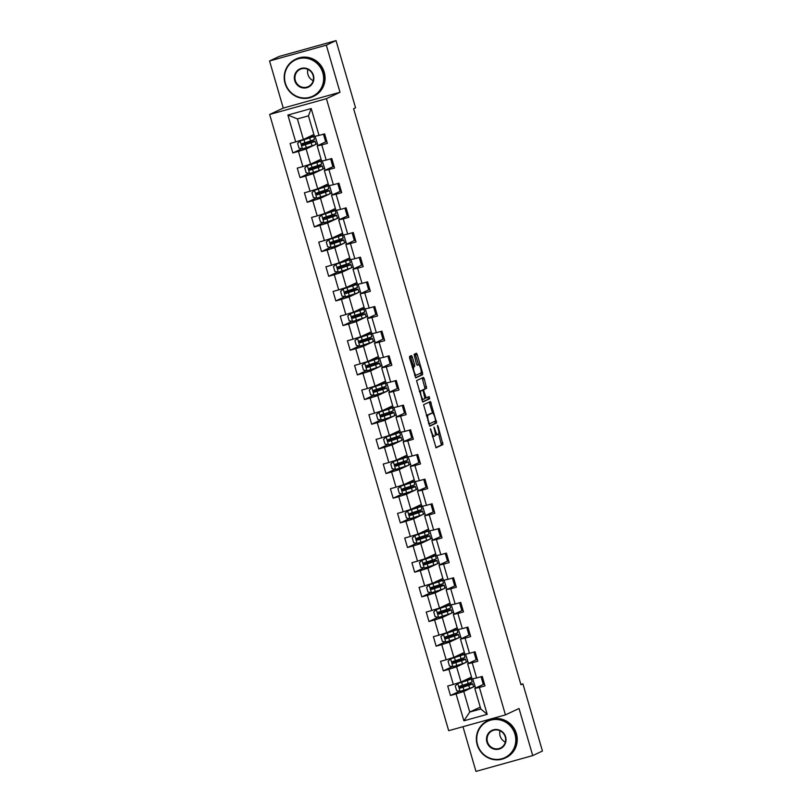 <?xml version="1.0" encoding="UTF-8"?>
<svg xmlns="http://www.w3.org/2000/svg" width="812" height="812" viewBox="0 0 812 812"><rect width="100%" height="100%" fill="white"/><g stroke="black" fill="none" stroke-linecap="round" stroke-linejoin="round"><path stroke-width="1.22" d="M430.411 428.716L436.064 447.798L442.946 444.56L438.084 426.341L437.516 425.376L437.556 426.594L438.175 428.726A5.176 1.33 74.4 0 1 438.389 434.268L437.82 434.532A5.176 1.33 74.4 0 1 437.769 434.552A5.176 1.33 74.4 0 1 435.161 430.147L433.963 427.041L434.623 430.39A5.176 1.33 74.4 0 1 434.846 435.932L434.278 436.206A5.176 1.33 74.4 0 1 434.217 436.227A5.176 1.33 74.4 0 1 431.608 431.811L430.411 428.716M412.313 356.935L411.491 355.554L409.552 356.468L409.624 358.204L415.754 377.885L422.636 374.657L422.565 372.921L417.246 354.611L416.434 353.23L414.09 354.337L416.434 363.898L417.246 365.278L418.424 364.73A4.324 1.117 74.4 0 1 418.464 364.71A4.324 1.117 74.4 0 1 420.677 368.496A4.324 1.117 74.4 0 1 420.829 373.033L416.312 375.154A4.324 1.117 74.4 0 1 416.272 375.174A4.324 1.117 74.4 0 1 414.059 371.399A4.324 1.117 74.4 0 1 413.897 366.862L414.658 366.506L414.587 364.771L412.313 356.935L410.77 357.361L410.233 356.153M340.005 92.274L326.322 45.167L336.036 40.6L279.277 56.404L269.564 60.971L283.256 108.077L269.655 114.472L326.414 98.678L340.005 92.274L283.256 108.077M462.982 726.71L475.964 771.4L532.723 755.596L519.03 708.49L505.44 714.885L326.414 98.678M532.723 755.596L542.436 751.029L522.918 683.846L520.868 684.414M336.036 40.6L355.554 107.783L353.616 108.696L520.969 684.76L522.918 683.846M423.57 404.731L429.771 426.148L436.653 422.91L430.451 401.493L423.57 404.731M422.768 402.021L416.556 380.595L423.428 377.367L424.26 378.737L426.604 388.309L423.823 389.618L423.884 391.354L426.219 397.931L429.132 396.56L429.761 398.733L422.778 402.011M269.655 114.472L448.681 730.688L505.44 714.885M301.871 148.708L292.858 152.95L298.451 151.397L302.866 166.572L297.263 168.135L300.024 177.615L305.616 176.062L310.032 191.236L304.429 192.789L307.19 202.279L312.782 200.716L317.198 215.89L311.595 217.454L314.345 226.934L319.948 225.381L324.353 240.555L318.761 242.118L321.511 251.598L327.114 250.045L331.519 265.219L325.927 266.772L328.677 276.263L334.28 274.7L338.685 289.874L333.093 291.437L335.843 300.917L341.446 299.364L345.851 314.538L340.258 316.101L343.009 325.582L348.612 324.029L353.017 339.203L347.414 340.756L350.175 350.246L355.768 348.683L360.183 363.857L354.58 365.42L357.341 374.9L362.934 373.347L367.349 388.522L361.746 390.085L364.507 399.565L370.099 398.012L374.515 413.186L368.912 414.739L371.673 424.229L377.265 422.666L381.681 437.841L376.078 439.404L378.828 448.884L384.431 447.331L388.836 462.505L383.244 464.068L385.994 473.548L391.597 471.995L396.002 487.17L390.41 488.722L393.16 498.213L398.763 496.65L403.168 511.824L397.575 513.387L400.326 522.867L405.929 521.314L410.334 536.488L404.731 538.051L407.492 547.532L413.095 545.979L417.5 561.153L411.897 562.706L414.658 572.196L420.251 570.633L424.666 585.807L419.063 587.37L421.824 596.861L427.416 595.297L431.832 610.472L426.229 612.035L428.99 621.515L434.582 619.962L438.998 635.136L433.395 636.689L436.145 646.179L441.748 644.616L446.153 659.791L440.561 661.354L443.311 670.844L448.914 669.281L453.319 684.455L447.727 686.018L450.477 695.498L456.08 693.945L463.885 720.812L487.2 714.327L480.785 708.977L474.817 688.424L483.313 684.435M292.858 152.95L290.097 143.47L295.7 141.907L287.895 115.04L311.209 108.544L319.014 135.421L324.617 133.858L327.368 143.348L321.775 144.901L326.18 160.086L331.783 158.523L334.534 168.003L328.931 169.566L333.346 184.74L338.939 183.187L341.7 192.667L336.097 194.23L340.512 209.405L346.105 207.842L348.866 217.332L343.263 218.885L347.678 234.069L353.271 232.506L356.032 241.986L350.429 243.549L354.834 258.724L360.437 257.171L363.197 266.651L357.595 268.214L362 283.388L367.603 281.825L370.353 291.315L364.761 292.868L369.166 308.052L374.768 306.489L377.519 315.98L371.926 317.533L376.332 332.707L381.934 331.154L384.685 340.634L379.092 342.197L383.497 357.371L389.1 355.808L391.851 365.298L386.258 366.851L390.663 382.036L396.266 380.473L399.017 389.963L393.414 391.516L397.829 406.69L403.422 405.137L406.183 414.617L400.58 416.18L404.995 431.355L410.588 429.792L413.349 439.282L407.746 440.835L412.161 456.019L417.754 454.456L420.514 463.946L414.912 465.499L419.317 480.674L424.92 479.121L427.68 488.601L422.078 490.164L426.483 505.338L432.085 503.775L434.836 513.265L429.243 514.818L433.649 530.003L439.251 528.439L442.002 537.93L436.409 539.483L440.814 554.657L446.417 553.104L449.168 562.584L443.575 564.147L447.98 579.321L453.583 577.758L456.334 587.249L450.731 588.801L455.146 603.986L460.739 602.423L463.5 611.913L457.897 613.466L462.312 628.64L467.905 627.087L470.666 636.567L465.063 638.13L469.478 653.305L475.071 651.742L477.832 661.232L472.229 662.785L476.644 677.969L482.237 676.406L484.997 685.896L479.395 687.449L487.2 714.327M321.055 159.193L310.549 164.136L306.144 148.961L317.411 143.653L317.949 145.521M325.683 141.887L317.187 145.886L321.603 161.06L326.18 160.086M306.144 148.961L298.451 151.397M310.549 164.136L302.866 166.572M321.775 144.901L317.187 145.886M328.221 183.857L317.715 188.79L313.31 173.616L324.577 168.317L325.115 170.185M334.026 166.247L324.353 170.54L328.758 185.725L333.346 184.74M313.31 173.616L305.616 176.062M317.715 188.79L310.032 191.236M328.931 169.566L324.353 170.54M335.386 208.511L324.881 213.454L320.476 198.28L331.743 192.982L332.281 194.85M341.192 190.911L331.519 195.205L335.924 210.379L340.512 209.405M320.476 198.28L312.782 200.716M324.881 213.454L317.198 215.89M336.097 194.23L331.519 195.205M342.552 233.176L332.047 238.119L327.642 222.945L338.908 217.636L339.446 219.504M348.348 215.566L338.685 219.869L343.09 235.044L347.678 234.069M327.642 222.945L319.948 225.381M332.047 238.119L324.353 240.555M343.263 218.885L338.685 219.869M349.718 257.84L339.213 262.773L334.808 247.599L346.074 242.301L346.612 244.168M354.347 240.525L345.851 244.524L350.256 259.708L354.834 258.724M334.808 247.599L327.114 250.045M339.213 262.773L331.519 265.219M350.429 243.549L345.851 244.524M356.884 282.495L346.379 287.438L341.964 272.264L353.23 266.965L353.778 268.833M361.513 265.189L353.017 269.188L357.422 284.362L362 283.388M341.964 272.264L334.28 274.7M346.379 287.438L338.685 289.874M357.595 268.214L353.017 269.188M364.04 307.159L353.545 312.102L349.13 296.928L360.396 291.62L360.944 293.487M368.678 289.854L360.173 293.853L364.588 309.027L369.166 308.052M349.13 296.928L341.446 299.364M353.545 312.102L345.851 314.538M364.761 292.868L360.173 293.853M371.206 331.824L360.711 336.757L356.295 321.582L367.562 316.284L368.11 318.152M375.844 314.508L367.339 318.507L371.754 333.691L376.332 332.707M356.295 321.582L348.612 324.029M360.711 336.757L353.017 339.203M371.926 317.533L367.339 318.507M378.372 356.478L367.866 361.421L363.461 346.247L374.728 340.949L375.266 342.816M383 339.172L374.505 343.171L378.92 358.346L383.497 357.371M363.461 346.247L355.768 348.683M367.866 361.421L360.183 363.857M379.092 342.197L374.505 343.171M385.538 381.143L375.032 386.086L370.627 370.911L381.894 365.603L382.432 367.471M390.166 363.837L381.67 367.836L386.076 383.01L390.663 382.036M370.627 370.911L362.934 373.347M375.032 386.086L367.349 388.522M386.258 366.851L381.67 367.836M392.703 405.807L382.198 410.74L377.793 395.566L389.06 390.267L389.598 392.135M397.332 388.491L388.836 392.49L393.241 407.675L397.829 406.69M377.793 395.566L370.099 398.012M382.198 410.74L374.515 413.186M393.414 391.516L388.836 392.49M399.869 430.462L389.364 435.405L384.959 420.23L396.226 414.932L396.763 416.8M404.498 413.156L396.002 417.155L400.407 432.329L404.995 431.355M384.959 420.23L377.265 422.666M389.364 435.405L381.681 437.841M400.58 416.18L396.002 417.155M407.035 455.126L396.53 460.069L392.125 444.895L403.391 439.586L403.929 441.454M412.831 437.516L403.168 441.819L407.573 456.994L412.161 456.019M392.125 444.895L384.431 447.331M396.53 460.069L388.836 462.505M407.746 440.835L403.168 441.819M414.201 479.79L403.696 484.723L399.291 469.549L410.547 464.251L411.095 466.118M419.997 462.18L410.334 466.474L414.739 481.658L419.317 480.674M399.291 469.549L391.597 471.995M403.696 484.723L396.002 487.17M414.912 465.499L410.334 466.474M421.357 504.445L410.862 509.388L406.447 494.214L417.713 488.915L418.261 490.783M427.163 486.845L417.5 491.138L421.905 506.312L426.483 505.338M406.447 494.214L398.763 496.65M410.862 509.388L403.168 511.824M422.078 490.164L417.5 491.138M428.523 529.109L418.028 534.052L413.612 518.878L424.879 513.57L425.427 515.437M434.329 511.499L424.656 515.803L429.071 530.977L433.649 530.003M413.612 518.878L405.929 521.314M418.028 534.052L410.334 536.488M429.243 514.818L424.656 515.803M435.689 553.774L425.194 558.707L420.778 543.532L432.045 538.234L432.593 540.102M441.495 536.164L431.822 540.457L436.237 555.641L440.814 554.657M420.778 543.532L413.095 545.979M425.194 558.707L417.5 561.153M436.409 539.483L431.822 540.457M442.855 578.428L432.349 583.371L427.944 568.197L439.211 562.899L439.749 564.766M447.483 561.122L438.987 565.122L443.403 580.296L447.98 579.321M427.944 568.197L420.251 570.633M432.349 583.371L424.666 585.807M443.575 564.147L438.987 565.122M450.021 603.093L439.515 608.036L435.11 592.861L446.377 587.553L446.915 589.421M455.826 585.482L446.153 589.786L450.558 604.96L455.146 603.986M435.11 592.861L427.416 595.297M439.515 608.036L431.832 610.472M450.731 588.801L446.153 589.786M457.186 627.757L446.681 632.69L442.276 617.516L453.543 612.218L454.081 614.085M462.992 610.147L453.319 614.44L457.724 629.625L462.312 628.64M442.276 617.516L434.582 619.962M446.681 632.69L438.998 635.136M457.897 613.466L453.319 614.44M464.352 652.412L453.847 657.355L449.442 642.18L460.708 636.882L461.246 638.75M468.981 635.106L460.485 639.105L464.89 654.279L469.478 653.305M449.442 642.18L441.748 644.616M453.847 657.355L446.153 659.791M465.063 638.13L460.485 639.105M471.518 677.076L461.013 682.019L456.608 666.845L467.874 661.536L468.412 663.404M476.147 659.77L467.651 663.769L472.056 678.944L476.644 677.969M456.608 666.845L448.914 669.281M461.013 682.019L453.319 684.455M472.229 662.785L467.651 663.769M480.237 707.11L469.742 712.053L463.764 691.499L475.03 686.201L475.578 688.068M463.764 691.499L456.08 693.945M480.785 708.977L469.742 712.053L463.885 720.812M479.395 687.449L474.817 688.424M326.322 45.167L269.564 60.971M319.014 135.421L314.437 136.396L308.458 115.842L297.415 118.917L303.394 139.471L313.889 134.528M317.411 143.653L315.097 136.254M324.577 168.317L322.262 160.918M331.743 192.982L329.428 185.583M338.908 217.636L336.584 210.237M346.074 242.301L343.75 234.901M353.23 266.965L350.916 259.566M360.396 291.62L358.082 284.22M367.562 316.284L365.248 308.885M374.728 340.949L372.414 333.549M381.894 365.603L379.58 358.204M389.06 390.267L386.745 382.868M396.226 414.932L393.911 407.533M403.391 439.586L401.067 432.187M410.547 464.251L408.233 456.851M417.713 488.915L415.399 481.516M424.879 513.57L422.565 506.17M432.045 538.234L429.731 530.835M439.211 562.899L436.897 555.499M446.377 587.553L444.062 580.154M453.543 612.218L451.228 604.818M460.708 636.882L458.384 629.483M467.874 661.536L465.55 654.137M475.03 686.201L472.716 678.802M311.209 108.544L308.458 115.842M297.415 118.917L287.895 115.04M303.394 139.471L295.7 141.907M463.124 686.008L462.901 685.216M472.777 687.236L471.133 687.845M470.93 684.029L470.524 682.659M469.498 679.126L469.224 678.152M474.878 686.241L473.457 686.922M459.501 691.256L450.477 695.498M484.48 684.13L483.323 684.455L481.069 676.731M477.314 659.466L476.157 659.791L473.914 652.066M452.335 666.601L443.311 670.844M467.712 661.587L466.291 662.257M465.611 662.572L463.967 663.191M455.958 661.344L455.735 660.562M463.764 659.374L463.358 657.994M462.343 654.472L462.058 653.498M470.148 634.811L468.991 635.136L466.748 627.412M445.169 641.937L436.145 646.179M460.556 636.923L459.125 637.593M458.445 637.917L456.811 638.526M448.803 636.689L448.569 635.897M456.598 634.71L456.192 633.33M455.177 629.807L454.893 628.833M461.825 610.472L459.582 602.748M438.003 617.272L428.99 621.515M453.39 612.258L451.959 612.938M451.279 613.253L449.645 613.862M441.637 612.025L441.403 611.233M449.432 610.045L449.036 608.675M448.011 605.143L447.727 604.169M454.659 585.807L452.416 578.083M430.837 592.618L421.824 596.861M446.224 587.604L444.793 588.274M444.113 588.588L442.479 589.207M434.471 587.36L434.237 586.579M442.266 585.391L441.87 584.011M440.845 580.489L440.561 579.514M448.66 560.828L447.493 561.153L445.25 553.429M423.671 567.953L414.658 572.196M439.059 562.939L437.627 563.609M436.947 563.934L435.313 564.543M427.305 562.696L427.071 561.914M435.1 560.727L434.704 559.346M433.679 555.824L433.395 554.85M440.327 536.488L438.084 528.764M416.505 543.289L407.492 547.532M431.893 538.275L430.462 538.955M429.781 539.269L428.147 539.878M420.139 538.041L419.905 537.25M427.934 536.062L427.538 534.692M426.513 531.16L426.229 530.185M433.161 511.824L430.918 504.1M409.349 518.635L400.326 522.867M424.727 513.62L423.296 514.29M422.626 514.605L420.981 515.224M412.973 513.377L412.75 512.595M420.768 511.408L420.372 510.027M419.347 506.505L419.063 505.531M426.006 487.17L423.752 479.445M402.184 493.97L393.16 498.213M417.561 488.956L416.14 489.626M415.46 489.951L413.815 490.56M405.807 488.712L405.584 487.931M413.612 486.743L413.207 485.363M412.181 481.841L411.897 480.866M418.84 462.505L416.597 454.781M395.018 469.306L385.994 473.548M410.395 464.291L408.974 464.971M408.294 465.286L406.65 465.895M398.641 464.058L398.418 463.266M406.447 462.079L406.041 460.708M405.015 457.176L404.741 456.202M411.674 437.841L409.431 430.116M387.852 444.651L378.828 448.884M403.229 439.637L401.808 440.307M401.128 440.622L399.494 441.241M391.475 439.393L391.252 438.612M399.281 437.424L398.875 436.044M397.86 432.522L397.575 431.548M405.675 412.861L404.508 413.186L402.265 405.462M380.686 419.987L371.673 424.229M396.073 414.973L394.642 415.642M393.962 415.967L392.328 416.576M384.32 414.729L384.086 413.947M392.115 412.76L391.719 411.379M390.694 407.857L390.41 406.883M398.509 388.197L397.342 388.522L395.099 380.798M373.52 395.322L364.507 399.565M388.907 390.308L387.476 390.988M386.796 391.303L385.162 391.912M377.154 390.075L376.92 389.283M384.949 388.095L384.553 386.725M383.528 383.193L383.244 382.219M391.343 363.532L390.176 363.857L387.933 356.133M366.354 370.668L357.341 374.9M381.741 365.654L380.31 366.324M379.63 366.638L377.996 367.247M369.988 365.41L369.754 364.629M377.783 363.441L377.387 362.061M376.362 358.539L376.078 357.564M384.177 338.878L383.01 339.203L380.767 331.479M359.188 346.003L350.175 350.246M374.576 340.989L373.144 341.659M372.464 341.984L370.83 342.593M362.822 340.746L362.588 339.964M370.617 338.777L370.221 337.396M369.196 333.874L368.912 332.9M377.012 314.214L375.844 314.538L373.601 306.814M352.022 321.339L343.009 325.582M367.41 316.325L365.979 317.005M365.309 317.319L363.664 317.928M355.656 316.091L355.433 315.3M363.451 314.112L363.055 312.742M362.03 309.21L361.746 308.235M369.846 289.549L368.678 289.874L366.435 282.15M344.867 296.684L335.843 300.917M360.244 291.67L358.813 292.34M358.143 292.655L356.498 293.264M348.49 291.427L348.267 290.645M356.295 289.458L355.889 288.077M354.864 284.555L354.58 283.581M362.68 264.895L361.523 265.219L359.269 257.495M337.701 272.02L328.677 276.263M353.078 267.006L351.657 267.676M350.977 268.001L349.333 268.61M341.324 266.762L341.101 265.981M349.13 264.793L348.724 263.413M347.698 259.891L347.414 258.916M355.514 240.23L354.357 240.555L352.114 232.831M330.535 247.355L321.511 251.598M345.912 242.341L344.491 243.011M343.811 243.336L342.167 243.945M334.158 242.108L333.935 241.316M341.964 240.129L341.558 238.758M340.532 235.226L340.258 234.252M347.191 215.89L344.948 208.166M323.369 222.691L314.345 226.934M338.756 217.687L337.325 218.357M336.645 218.672L335.011 219.281M326.992 217.443L326.769 216.662M334.798 215.474L334.392 214.094M333.377 210.572L333.093 209.597M340.025 191.236L337.782 183.512M316.203 198.037L307.19 202.279M331.59 193.023L330.159 193.692M329.479 194.017L327.845 194.626M319.837 192.779L319.603 191.997M327.632 190.81L327.236 189.429M326.211 185.907L325.927 184.933M332.859 166.572L330.616 158.847M309.037 173.372L300.024 177.615M324.424 168.358L322.993 169.028M322.313 169.353L320.679 169.962M312.671 168.125L312.437 167.333M320.466 166.145L320.07 164.775M319.045 161.243L318.761 160.268M326.86 141.582L325.693 141.907L323.45 134.183M317.259 143.704L315.827 144.374M315.147 144.688L313.513 145.297M305.505 143.46L305.271 142.679M313.3 141.491L312.904 140.111M311.879 136.589L311.595 135.614M432.4 436.623A5.176 1.33 74.4 0 0 432.684 436.653A5.176 1.33 74.4 0 0 432.745 436.633L434.166 436.237M435.293 434.349A5.176 1.33 74.4 0 0 436.237 434.978A5.176 1.33 74.4 0 0 436.288 434.958L437.709 434.562M435.79 447.625L441.413 444.986L438.642 433.973M432.583 413.095L429.183 402.082M429.507 425.985L435.12 423.336L434.948 421.245M429 422.808L429.578 423.773L435.608 420.941L434.907 417.48A5.176 1.33 74.4 0 0 432.299 413.064A5.176 1.33 74.4 0 0 432.238 413.085L428.117 415.023A5.176 1.33 74.4 0 0 428.34 420.565L429 422.808L428.431 422.971M430.817 413.481A5.176 1.33 74.4 0 0 430.756 413.491A5.176 1.33 74.4 0 0 430.705 413.511L432.238 413.085M426.33 415.734A5.176 1.33 74.4 0 1 426.584 415.45L430.705 413.511M422.159 390.328L425.072 388.735L422.179 377.956M422.494 401.849L428.228 399.159L427.843 397.159M420.931 390.978A4.324 1.117 74.4 0 0 421.093 395.515A4.324 1.117 74.4 0 0 423.296 399.291A4.324 1.117 74.4 0 0 423.346 399.281L424.93 398.53L423.356 391.597L422.544 390.217L419.398 391.404A4.324 1.117 74.4 0 0 419.286 391.485M421.682 399.737A4.324 1.117 74.4 0 0 421.763 399.727A4.324 1.117 74.4 0 0 421.804 399.707L423.245 399.301M419.398 391.404L420.992 390.653M412.273 367.349A4.324 1.117 74.4 0 1 412.364 367.288L413.125 366.933L413.054 365.197L410.77 357.361M414.678 375.611A4.324 1.117 74.4 0 0 414.729 375.601A4.324 1.117 74.4 0 0 414.78 375.591L416.221 375.185M418.525 364.7L415.165 353.829M415.49 377.722L421.103 375.083L420.92 372.972M465.794 686.211L465.57 685.47L459.765 686.851L460.648 685.937M462.627 685.308L461.825 686.262L466.595 685.095A12.606 0.528 -16.2 0 1 472.685 683.805A12.606 0.528 -16.2 0 1 468.768 685.358L469.64 688.353A12.606 0.528 -16.2 0 0 473.558 686.81L472.685 683.805M464.362 681.309L464.149 680.568L469.204 679.502L457.856 683.491L455.248 685.927L456.628 690.667L460.15 691.388L469.64 688.353M457.856 683.491L467.336 680.456A12.606 0.528 -16.2 0 0 471.264 678.903A12.606 0.528 -16.2 0 0 465.174 680.192L464.525 680.365M465.57 685.47L470.635 684.404L461.033 687.784L459.714 686.739M471.264 678.903L472.137 681.907A12.606 0.528 163.8 0 1 468.209 683.46L459.765 686.211M459.927 686.15C458.861 687.135 459.044 687.774 460.475 688.048L468.768 685.358M477.537 744.665A20.097 19.407 -115.2 0 0 501.857 758.743A20.097 19.407 -115.2 0 0 514.97 734.241A20.097 19.407 -115.2 0 0 490.651 720.163A20.097 19.407 -115.2 0 0 477.537 744.665M515.549 734.058A20.594 19.884 64.8 0 1 505.135 758.032A20.594 19.884 64.8 0 1 477.192 744.736A20.594 19.884 64.8 0 1 487.606 720.762A20.594 19.884 64.8 0 1 515.549 734.058M486.895 742.056A10.048 9.703 64.8 0 1 493.452 729.815A10.048 9.703 64.8 0 1 505.612 736.849A10.048 9.703 64.8 0 1 499.055 749.1A10.048 9.703 64.8 0 1 486.895 742.056M505.267 736.92A9.561 9.226 -115.2 0 0 492.305 730.749A9.561 9.226 -115.2 0 0 487.474 741.874A9.561 9.226 -115.2 0 0 500.436 748.045A9.561 9.226 -115.2 0 0 505.267 736.92M505.348 742.087A9.561 9.226 64.8 0 1 500.019 730.77M487.606 720.762L488.459 720.356A20.594 19.884 64.8 0 1 516.402 733.662A20.594 19.884 64.8 0 1 505.988 757.637L505.135 758.032M285.377 83.24A20.097 19.407 -115.2 0 0 309.697 97.318A20.097 19.407 -115.2 0 0 322.811 72.816A20.097 19.407 -115.2 0 0 298.491 58.738A20.097 19.407 -115.2 0 0 285.377 83.24M323.379 72.633A20.594 19.884 64.8 0 1 312.975 96.608A20.594 19.884 64.8 0 1 285.032 83.311A20.594 19.884 64.8 0 1 295.446 59.337A20.594 19.884 64.8 0 1 323.379 72.633M294.736 80.632A10.048 9.703 64.8 0 1 301.293 68.391A10.048 9.703 64.8 0 1 313.452 75.425A10.048 9.703 64.8 0 1 306.895 87.676A10.048 9.703 64.8 0 1 294.736 80.632M313.107 75.496A9.561 9.226 -115.2 0 0 300.135 69.324A9.561 9.226 -115.2 0 0 295.314 80.449A9.561 9.226 -115.2 0 0 308.276 86.62A9.561 9.226 -115.2 0 0 313.107 75.496M313.188 80.662A9.561 9.226 64.8 0 1 307.86 69.345M295.446 59.337L296.299 58.931A20.594 19.884 64.8 0 1 324.242 72.238A20.594 19.884 64.8 0 1 313.828 96.212L312.975 96.608M458.628 661.557L458.415 660.816L452.599 662.196L453.482 661.272M455.471 660.653L454.659 661.597L459.43 660.43A12.606 0.528 -16.2 0 1 465.52 659.141A12.606 0.528 -16.2 0 1 461.602 660.694L462.475 663.698A12.606 0.528 -16.2 0 0 466.392 662.145L465.52 659.141M457.197 656.654L456.983 655.913L462.038 654.837L450.69 658.826L448.082 661.262L449.462 666.002L452.984 666.733L462.475 663.698M450.69 658.826L460.181 655.791A12.606 0.528 -16.2 0 0 464.099 654.239A12.606 0.528 -16.2 0 0 458.009 655.538L457.359 655.7M458.415 660.816L463.469 659.74L453.867 663.12L452.548 662.074M464.099 654.239L464.971 657.243A12.606 0.528 163.8 0 1 461.054 658.796L452.609 661.547M452.761 661.486C451.695 662.48 451.878 663.11 453.309 663.384L461.602 660.694M451.462 636.892L451.249 636.151L445.443 637.532L446.316 636.608M448.305 635.989L447.493 636.933L452.264 635.776A12.606 0.528 -16.2 0 1 458.354 634.476A12.606 0.528 -16.2 0 1 454.436 636.029L455.309 639.034A12.606 0.528 -16.2 0 0 459.227 637.481L458.354 634.476M450.041 631.99L449.818 631.249L454.872 630.173L443.525 634.162L440.916 636.598L442.296 641.348L445.818 642.069L455.309 639.034M443.525 634.162L453.015 631.127A12.606 0.528 -16.2 0 0 456.933 629.574A12.606 0.528 -16.2 0 0 450.843 630.873L450.193 631.046M451.249 636.151L456.303 635.075L446.701 638.465L445.382 637.41M456.933 629.574L457.806 632.578A12.606 0.528 163.8 0 1 453.888 634.131L445.443 636.882M445.595 636.831C444.529 637.816 444.722 638.445 446.143 638.719L454.436 636.029M444.296 612.228L444.083 611.487L438.277 612.867L439.15 611.954M441.139 611.324L440.327 612.278L445.098 611.111A12.606 0.528 -16.2 0 1 451.198 609.822A12.606 0.528 -16.2 0 1 447.27 611.375L448.143 614.369A12.606 0.528 -16.2 0 0 452.071 612.827L451.198 609.822M442.875 607.325L442.662 606.584L447.716 605.519L436.359 609.507L433.75 611.943L435.13 616.684L438.653 617.404L448.143 614.369M436.359 609.507L445.849 606.473A12.606 0.528 -16.2 0 0 449.767 604.92A12.606 0.528 -16.2 0 0 443.677 606.209L443.027 606.381M444.083 611.487L449.137 610.421L439.546 613.801L438.216 612.755M449.767 604.92L450.64 607.924A12.606 0.528 163.8 0 1 446.722 609.477L438.277 612.228M438.429 612.167C437.374 613.151 437.556 613.791 438.987 614.065L447.27 611.375M437.13 587.573L436.917 586.832L431.111 588.213L431.984 587.289M433.973 586.66L433.161 587.614L437.942 586.447A12.606 0.528 -16.2 0 1 444.032 585.158A12.606 0.528 -16.2 0 1 440.104 586.711L440.977 589.715A12.606 0.528 -16.2 0 0 444.905 588.162L444.032 585.158M435.709 582.671L435.496 581.93L440.551 580.854L429.193 584.843L426.584 587.279L427.965 592.019L431.497 592.75L440.977 589.715M429.193 584.843L438.683 581.808A12.606 0.528 -16.2 0 0 442.601 580.255A12.606 0.528 -16.2 0 0 436.511 581.554L435.871 581.717M436.917 586.832L441.972 585.756L432.38 589.136L431.06 588.091M442.601 580.255L443.474 583.26A12.606 0.528 163.8 0 1 439.556 584.813L431.111 587.563M431.263 587.502C430.208 588.497 430.39 589.126 431.822 589.4L440.104 586.711M429.964 562.909L429.751 562.168L423.945 563.548L424.818 562.625M426.807 562.005L426.006 562.949L430.776 561.792A12.606 0.528 -16.2 0 1 436.866 560.493A12.606 0.528 -16.2 0 1 432.938 562.046L433.811 565.05A12.606 0.528 -16.2 0 0 437.739 563.498L436.866 560.493M428.543 558.006L428.33 557.265L433.385 556.19L422.027 560.178L419.418 562.614L420.799 567.365L424.331 568.085L433.811 565.05M422.027 560.178L431.517 557.144A12.606 0.528 -16.2 0 0 435.435 555.591A12.606 0.528 -16.2 0 0 429.345 556.89L428.706 557.062M429.751 562.168L434.806 561.092L425.214 564.482L423.894 563.426M435.435 555.591L436.308 558.595A12.606 0.528 163.8 0 1 432.39 560.148L423.945 562.899M424.097 562.848C423.042 563.832 423.225 564.462 424.656 564.736L432.938 562.046M422.798 538.244L422.585 537.503L416.779 538.884L417.662 537.97M419.642 537.341L418.84 538.295L423.61 537.128A12.606 0.528 -16.2 0 1 429.7 535.839A12.606 0.528 -16.2 0 1 425.772 537.392L426.645 540.386A12.606 0.528 -16.2 0 0 430.573 538.843L429.7 535.839M421.377 533.342L421.164 532.601L426.219 531.535L414.871 535.524L412.263 537.96L413.633 542.7L417.165 543.421L426.645 540.386M414.871 535.524L424.351 532.489A12.606 0.528 -16.2 0 0 428.279 530.936A12.606 0.528 -16.2 0 0 422.189 532.225L421.54 532.398M422.585 537.503L427.64 536.427L418.048 539.818L416.729 538.772M428.279 530.936L429.152 533.941A12.606 0.528 163.8 0 1 425.224 535.494L416.779 538.244M416.942 538.183C415.876 539.168 416.059 539.807 417.49 540.082L425.772 537.392M415.632 513.59L415.419 512.849L409.613 514.229L410.496 513.306M412.476 512.676L411.674 513.631L416.444 512.463A12.606 0.528 -16.2 0 1 422.534 511.174A12.606 0.528 -16.2 0 1 418.616 512.727L419.479 515.732A12.606 0.528 -16.2 0 0 423.407 514.179L422.534 511.174M414.211 508.688L413.998 507.947L419.053 506.871L407.705 510.86L405.097 513.296L406.467 518.036L409.999 518.766L419.479 515.732M407.705 510.86L417.185 507.825A12.606 0.528 -16.2 0 0 421.113 506.272A12.606 0.528 -16.2 0 0 415.023 507.561L414.374 507.733M415.419 512.849L420.474 511.773L410.882 515.153L409.563 514.108M421.113 506.272L421.986 509.276A12.606 0.528 163.8 0 1 418.058 510.829L409.613 513.58M409.776 513.519C408.71 514.514 408.893 515.143 410.324 515.417L418.616 512.727M408.477 488.925L408.253 488.185L402.447 489.565L403.331 488.641M405.31 488.022L404.508 488.966L409.278 487.809A12.606 0.528 -16.2 0 1 415.368 486.51A12.606 0.528 -16.2 0 1 411.451 488.063L412.323 491.067A12.606 0.528 -16.2 0 0 416.241 489.514L415.368 486.51M407.045 484.023L406.832 483.282L411.887 482.206L400.539 486.195L397.931 488.631L399.311 493.381L402.833 494.102L412.323 491.067M400.539 486.195L410.019 483.16A12.606 0.528 -16.2 0 0 413.947 481.607A12.606 0.528 -16.2 0 0 407.857 482.907L407.208 483.079M408.253 488.185L413.308 487.109L403.716 490.499L402.397 489.443M413.947 481.607L414.82 484.612A12.606 0.528 163.8 0 1 410.892 486.165L402.447 488.915M402.61 488.865C401.544 489.849 401.727 490.478 403.158 490.752L411.451 488.063M401.311 464.261L401.087 463.52L395.282 464.9L396.165 463.987M398.144 463.358L397.342 464.312L402.113 463.144A12.606 0.528 -16.2 0 1 408.203 461.855A12.606 0.528 -16.2 0 1 404.285 463.408L405.158 466.403A12.606 0.528 -16.2 0 0 409.075 464.86L408.203 461.855M399.88 459.359L399.666 458.618L404.721 457.552L393.373 461.541L390.765 463.977L392.145 468.717L395.667 469.437L405.158 466.403M393.373 461.541L402.853 458.506A12.606 0.528 -16.2 0 0 406.782 456.953A12.606 0.528 -16.2 0 0 400.692 458.242L400.042 458.415M401.087 463.52L406.152 462.444L396.55 465.834L395.231 464.789M406.782 456.953L407.654 459.957A12.606 0.528 163.8 0 1 403.726 461.51L395.292 464.261M395.444 464.2C394.378 465.185 394.561 465.824 395.992 466.098L404.285 463.408M394.145 439.607L393.932 438.866L388.116 440.246L388.999 439.322M390.988 438.693L390.176 439.647L394.947 438.48A12.606 0.528 -16.2 0 1 401.037 437.191A12.606 0.528 -16.2 0 1 397.119 438.744L397.992 441.748A12.606 0.528 -16.2 0 0 401.91 440.195L401.037 437.191M392.724 434.704L392.5 433.963L397.555 432.887L386.207 436.876L383.599 439.312L384.979 444.052L388.501 444.783L397.992 441.748M386.207 436.876L395.698 433.841A12.606 0.528 -16.2 0 0 399.616 432.288A12.606 0.528 -16.2 0 0 393.526 433.578L392.876 433.75M393.932 438.866L398.986 437.79L389.384 441.17L388.065 440.124M399.616 432.288L400.489 435.293A12.606 0.528 163.8 0 1 396.571 436.846L388.126 439.596M388.278 439.536C387.212 440.53 387.405 441.16 388.826 441.434L397.119 438.744M386.979 414.942L386.766 414.201L380.96 415.582L381.833 414.658M383.822 414.039L383.01 414.983L387.781 413.826A12.606 0.528 -16.2 0 1 393.871 412.526A12.606 0.528 -16.2 0 1 389.953 414.079L390.826 417.084A12.606 0.528 -16.2 0 0 394.744 415.531L393.871 412.526M385.558 410.04L385.335 409.299L390.399 408.223L379.042 412.212L376.433 414.648L377.813 419.398L381.335 420.119L390.826 417.084M379.042 412.212L388.532 409.177A12.606 0.528 -16.2 0 0 392.45 407.624A12.606 0.528 -16.2 0 0 386.36 408.923L385.71 409.096M386.766 414.201L391.82 413.125L382.229 416.515L380.899 415.46M392.45 407.624L393.323 410.628A12.606 0.528 163.8 0 1 389.405 412.181L380.96 414.932M381.112 414.881C380.057 415.866 380.239 416.495 381.66 416.769L389.953 414.079M379.813 390.278L379.6 389.537L373.794 390.917L374.667 390.004M376.656 389.374L375.844 390.318L380.625 389.161A12.606 0.528 -16.2 0 1 386.715 387.872A12.606 0.528 -16.2 0 1 382.787 389.425L383.66 392.419A12.606 0.528 -16.2 0 0 387.588 390.876L386.715 387.872M378.392 385.375L378.179 384.634L383.234 383.568L371.876 387.557L369.267 389.993L370.648 394.733L374.17 395.454L383.66 392.419M371.876 387.557L381.366 384.523A12.606 0.528 -16.2 0 0 385.284 382.97A12.606 0.528 -16.2 0 0 379.194 384.259L378.544 384.431M379.6 389.537L384.655 388.461L375.063 391.851L373.733 390.805M385.284 382.97L386.157 385.974A12.606 0.528 163.8 0 1 382.239 387.527L373.794 390.278M373.946 390.217C372.891 391.201 373.073 391.841 374.505 392.115L382.787 389.425M372.647 365.623L372.434 364.882L366.628 366.263L367.501 365.339M369.49 364.71L368.678 365.664L373.459 364.497A12.606 0.528 -16.2 0 1 379.549 363.208A12.606 0.528 -16.2 0 1 375.621 364.761L376.494 367.765A12.606 0.528 -16.2 0 0 380.422 366.212L379.549 363.208M371.226 360.721L371.013 359.98L376.068 358.904L364.71 362.893L362.101 365.329L363.482 370.069L367.014 370.8L376.494 367.765M364.71 362.893L374.2 359.858A12.606 0.528 -16.2 0 0 378.118 358.305A12.606 0.528 -16.2 0 0 372.028 359.594L371.388 359.767M372.434 364.882L377.489 363.806L367.897 367.186L366.577 366.141M378.118 358.305L378.991 361.31A12.606 0.528 163.8 0 1 375.073 362.862L366.628 365.613M366.78 365.552C365.725 366.547 365.907 367.176 367.339 367.45L375.621 364.761M365.481 340.959L365.268 340.218L359.462 341.598L360.335 340.675M362.325 340.055L361.523 340.999L366.293 339.842A12.606 0.528 -16.2 0 1 372.383 338.543A12.606 0.528 -16.2 0 1 368.455 340.096L369.328 343.1A12.606 0.528 -16.2 0 0 373.256 341.547L372.383 338.543M364.06 336.056L363.847 335.315L368.902 334.239L357.544 338.228L354.935 340.664L356.316 345.415L359.848 346.135L369.328 343.1M357.544 338.228L367.034 335.194A12.606 0.528 -16.2 0 0 370.962 333.641A12.606 0.528 -16.2 0 0 364.862 334.94L364.223 335.112M365.268 340.218L370.323 339.142L360.731 342.522L359.411 341.476M370.962 333.641L371.835 336.645A12.606 0.528 163.8 0 1 367.907 338.198L359.462 340.949M359.625 340.898C358.559 341.882 358.742 342.512 360.173 342.786L368.455 340.096M358.315 316.294L358.102 315.553L352.296 316.934L353.179 316.02M355.159 315.391L354.357 316.335L359.127 315.178A12.606 0.528 -16.2 0 1 365.217 313.889A12.606 0.528 -16.2 0 1 361.289 315.442L362.162 318.436A12.606 0.528 -16.2 0 0 366.09 316.893L365.217 313.889M356.894 311.392L356.681 310.651L361.736 309.585L350.388 313.574L347.78 316.01L349.15 320.75L352.682 321.471L362.162 318.436M350.388 313.574L359.868 310.539A12.606 0.528 -16.2 0 0 363.796 308.986A12.606 0.528 -16.2 0 0 357.706 310.275L357.057 310.448M358.102 315.553L363.157 314.477L353.565 317.868L352.246 316.822M363.796 308.986L364.669 311.991A12.606 0.528 163.8 0 1 360.741 313.544L352.296 316.294M352.459 316.233C351.393 317.218 351.576 317.857 353.007 318.131L361.289 315.442M351.149 291.64L350.936 290.899L345.13 292.279L346.013 291.356M347.993 290.726L347.191 291.681L351.961 290.513A12.606 0.528 -16.2 0 1 358.051 289.224A12.606 0.528 -16.2 0 1 354.133 290.777L355.006 293.782A12.606 0.528 -16.2 0 0 358.924 292.229L358.051 289.224M349.728 286.737L349.515 285.997L354.57 284.921L343.222 288.91L340.614 291.346L341.984 296.086L345.516 296.816L355.006 293.782M343.222 288.91L352.702 285.875A12.606 0.528 -16.2 0 0 356.63 284.322A12.606 0.528 -16.2 0 0 350.54 285.611L349.891 285.783M350.936 290.899L355.991 289.823L346.399 293.203L345.08 292.158M356.63 284.322L357.503 287.326A12.606 0.528 163.8 0 1 353.575 288.879L345.13 291.63M345.293 291.569C344.227 292.564 344.41 293.193 345.841 293.467L354.133 290.777M343.994 266.975L343.77 266.234L337.965 267.615L338.848 266.691M340.827 266.072L340.025 267.016L344.795 265.859A12.606 0.528 -16.2 0 1 350.885 264.56A12.606 0.528 -16.2 0 1 346.968 266.113L347.84 269.117A12.606 0.528 -16.2 0 0 351.758 267.564L350.885 264.56M342.562 262.073L342.349 261.332L347.404 260.256L336.056 264.245L333.448 266.681L334.828 271.421L338.35 272.152L347.84 269.117M336.056 264.245L345.536 261.21A12.606 0.528 -16.2 0 0 349.464 259.657A12.606 0.528 -16.2 0 0 343.374 260.957L342.725 261.129M343.77 266.234L348.835 265.159L339.233 268.539L337.914 267.493M349.464 259.657L350.337 262.662A12.606 0.528 163.8 0 1 346.409 264.215L337.965 266.965M338.127 266.904C337.061 267.899 337.244 268.528 338.675 268.802L346.968 266.113M336.828 242.311L336.615 241.57L330.799 242.95L331.682 242.037M333.671 241.408L332.859 242.352L337.63 241.194A12.606 0.528 -16.2 0 1 343.72 239.905A12.606 0.528 -16.2 0 1 339.802 241.448L340.675 244.453A12.606 0.528 -16.2 0 0 344.592 242.91L343.72 239.905M335.397 237.408L335.183 236.668L340.238 235.602L328.89 239.591L326.282 242.027L327.662 246.767L331.184 247.487L340.675 244.453M328.89 239.591L338.381 236.556A12.606 0.528 -16.2 0 0 342.299 235.003A12.606 0.528 -16.2 0 0 336.209 236.292L335.559 236.465M336.615 241.57L341.669 240.494L332.067 243.884L330.748 242.839M342.299 235.003L343.171 238.007A12.606 0.528 163.8 0 1 339.243 239.56L330.809 242.311M330.961 242.25C329.895 243.235 330.078 243.874 331.509 244.148L339.802 241.448M329.662 217.657L329.449 216.916L323.643 218.296L324.516 217.372M326.505 216.743L325.693 217.697L330.464 216.53A12.606 0.528 -16.2 0 1 336.554 215.241A12.606 0.528 -16.2 0 1 332.636 216.794L333.509 219.798A12.606 0.528 -16.2 0 0 337.427 218.245L336.554 215.241M328.241 212.754L328.018 212.013L333.072 210.937L321.725 214.926L319.116 217.362L320.496 222.102L324.018 222.833L333.509 219.798M321.725 214.926L331.215 211.891A12.606 0.528 -16.2 0 0 335.133 210.338A12.606 0.528 -16.2 0 0 329.043 211.627L328.393 211.8M329.449 216.916L334.503 215.84L324.901 219.22L323.582 218.174M335.133 210.338L336.006 213.343A12.606 0.528 163.8 0 1 332.088 214.896L323.643 217.646M323.795 217.586C322.729 218.58 322.922 219.21 324.343 219.484L332.636 216.794M322.496 192.992L322.283 192.251L316.477 193.632L317.35 192.708M319.339 192.089L318.527 193.033L323.298 191.876A12.606 0.528 -16.2 0 1 329.398 190.576A12.606 0.528 -16.2 0 1 325.47 192.129L326.343 195.134A12.606 0.528 -16.2 0 0 330.261 193.581L329.398 190.576M321.075 188.09L320.852 187.349L325.916 186.273L314.559 190.262L311.95 192.698L313.33 197.438L316.853 198.169L326.343 195.134M314.559 190.262L324.049 187.227A12.606 0.528 -16.2 0 0 327.967 185.674A12.606 0.528 -16.2 0 0 321.877 186.973L321.227 187.146M322.283 192.251L327.337 191.175L317.746 194.555L316.416 193.51M327.967 185.674L328.84 188.678A12.606 0.528 163.8 0 1 324.922 190.231L316.477 192.982M316.629 192.921C315.574 193.916 315.756 194.545 317.187 194.819L325.47 192.129M315.33 168.328L315.117 167.587L309.311 168.967L310.184 168.054M312.173 167.424L311.361 168.368L316.142 167.211A12.606 0.528 -16.2 0 1 322.232 165.922A12.606 0.528 -16.2 0 1 318.304 167.465L319.177 170.469A12.606 0.528 -16.2 0 0 323.105 168.916L322.232 165.922M313.909 163.425L313.696 162.684L318.751 161.618L307.393 165.607L304.784 168.043L306.165 172.783L309.697 173.504L319.177 170.469M307.393 165.607L316.883 162.573A12.606 0.528 -16.2 0 0 320.801 161.02A12.606 0.528 -16.2 0 0 314.711 162.309L314.071 162.481M315.117 167.587L320.172 166.511L310.58 169.901L309.26 168.855M320.801 161.02L321.674 164.024A12.606 0.528 163.8 0 1 317.756 165.577L309.311 168.328M309.463 168.267C308.408 169.251 308.59 169.891 310.022 170.165L318.304 167.465M308.164 143.673L307.951 142.932L302.145 144.313L303.018 143.389M305.007 142.76L304.206 143.714L308.976 142.547A12.606 0.528 -16.2 0 1 315.066 141.258A12.606 0.528 -16.2 0 1 311.138 142.81L312.011 145.815A12.606 0.528 -16.2 0 0 315.939 144.262L315.066 141.258M306.743 138.771L306.53 138.03L311.585 136.954L300.227 140.943L297.618 143.379L298.999 148.119L302.531 148.85L312.011 145.815M300.227 140.943L309.717 137.908A12.606 0.528 -16.2 0 0 313.635 136.355A12.606 0.528 -16.2 0 0 307.545 137.644L306.906 137.817M307.951 142.932L313.006 141.856L303.414 145.236L302.094 144.191M313.635 136.355L314.508 139.359A12.606 0.528 163.8 0 1 310.59 140.912L302.145 143.663M302.297 143.602C301.242 144.597 301.425 145.226 302.856 145.5L311.138 142.81M431.05 431.964L431.608 431.811M433.984 428.168L434.542 428.005M434.593 430.299L435.161 430.147M437.526 426.493L438.084 426.341M441.342 443.25L442.875 442.824M441.413 444.986L442.946 444.56M430.431 429.832L430.989 429.68M429.731 403.3L431.263 402.874M435.049 421.611L436.582 421.184M435.12 423.336L436.653 422.91M428.736 424.006L429.558 423.783L428.736 424.006M426.584 415.45L428.117 415.023M427.782 420.717L428.34 420.565M422.727 379.174L424.26 378.737M425.001 387.009L426.533 386.573M425.072 388.735L426.604 388.309M422.281 390.044L423.823 389.618M423.326 391.506L423.884 391.354M424.838 396.703L425.397 396.55M425.062 398.245L426.198 397.931L425.062 398.245M428.228 399.159L429.761 398.733M413.054 365.197L414.587 364.771M413.125 366.933L414.658 366.506M412.364 367.288L413.897 366.862M415.714 355.037L417.246 354.611M421.032 373.347L422.565 372.921M421.103 375.083L422.636 374.657M462.566 685.886L460.577 686.434M457.785 683.552L460.059 691.377M462.941 687.155L462.678 686.241M467.336 680.456L468.209 683.46M463.063 687.246L463.936 690.251M461.642 682.344L462.515 685.348M461.033 687.784L460.475 688.048M455.4 661.222L453.411 661.78M450.63 658.887L452.903 666.713M455.776 662.501L455.512 661.577M460.181 655.791L461.054 658.796M455.897 662.582L456.77 665.586M454.476 657.679L455.349 660.684M453.867 663.12L453.309 663.384M448.234 636.557L446.245 637.115M443.464 634.223L445.737 642.048M448.61 637.836L448.346 636.912M453.015 631.127L453.888 634.131M448.731 637.927L449.604 640.922M447.31 633.025L448.183 636.029M446.701 638.465L446.143 638.719M441.078 611.903L439.079 612.451M436.298 609.568L438.571 617.394M441.444 613.172L441.18 612.258M445.849 606.473L446.722 609.477M441.576 613.263L442.449 616.267M440.145 608.361L441.017 611.365M439.546 613.801L438.987 614.065M433.912 587.238L431.913 587.797M429.132 584.904L431.405 592.73M434.278 588.517L434.014 587.594M438.683 581.808L439.556 584.813M434.41 588.598L435.283 591.603M432.979 583.696L433.852 586.7M432.38 589.136L431.822 589.4M426.747 562.574L424.747 563.132M421.966 560.239L424.24 568.065M427.122 563.853L426.848 562.929M431.517 557.144L432.39 560.148M427.244 563.944L428.117 566.938M425.823 559.042L426.686 562.046M425.214 564.482L424.656 564.736M419.581 537.92L417.581 538.468M414.8 535.585L417.074 543.411M419.956 539.188L419.682 538.275M424.351 532.489L425.224 535.494M420.078 539.28L420.951 542.284M418.657 534.377L419.53 537.382M418.048 539.818L417.49 540.082M412.415 513.255L410.425 513.813M407.634 510.921L409.908 518.746M412.79 514.534L412.516 513.61M417.185 507.825L418.058 510.829M412.912 514.615L413.785 517.62M411.491 509.713L412.364 512.717M410.882 515.153L410.324 515.417M405.249 488.591L403.259 489.149M400.468 486.256L402.742 494.082M405.624 489.869L405.361 488.946M410.019 483.16L410.892 486.165M405.746 489.961L406.619 492.955M404.325 485.058L405.198 488.063M403.716 490.499L403.158 490.752M398.083 463.936L396.094 464.484M393.302 461.602L395.576 469.427M398.459 465.205L398.195 464.291M402.853 458.506L403.726 461.51M398.58 465.296L399.453 468.301M397.159 460.394L398.032 463.398M396.55 465.834L395.992 466.098M390.917 439.272L388.928 439.83M386.147 436.937L388.42 444.763M391.293 440.551L391.029 439.627M395.698 433.841L396.571 436.846M391.414 440.632L392.287 443.636M389.993 435.729L390.866 438.734M389.384 441.17L388.826 441.434M383.751 414.607L381.762 415.165M378.981 412.273L381.254 420.098M384.127 415.886L383.863 414.962M388.532 409.177L389.405 412.181M384.249 415.977L385.121 418.972M382.828 411.075L383.7 414.079M382.229 416.515L381.66 416.769M376.595 389.953L374.596 390.501M371.815 387.618L374.088 395.444M376.961 391.222L376.697 390.308M381.366 384.523L382.239 387.527M377.093 391.313L377.966 394.317M375.662 386.41L376.535 389.415M375.063 391.851L374.505 392.115M369.43 365.288L367.43 365.847M364.649 362.954L366.922 370.779M369.795 366.567L369.531 365.644M374.2 359.858L375.073 362.862M369.927 366.648L370.8 369.653M368.496 361.746L369.369 364.75M367.897 367.186L367.339 367.45M362.264 340.624L360.264 341.182M357.483 338.289L359.757 346.115M362.639 341.903L362.365 340.979M367.034 335.194L367.907 338.198M362.761 341.994L363.634 344.988M361.34 337.092L362.213 340.096M360.731 342.522L360.173 342.786M355.098 315.969L353.098 316.518M350.317 313.635L352.591 321.461M355.473 317.238L355.199 316.325M359.868 310.539L360.741 313.544M355.595 317.33L356.468 320.334M354.174 312.427L355.047 315.432M353.565 317.868L353.007 318.131M347.932 291.305L345.942 291.863M343.151 288.97L345.425 296.796M348.307 292.584L348.033 291.66M352.702 285.875L353.575 288.879M348.429 292.665L349.302 295.669M347.008 287.763L347.881 290.767M346.399 293.203L345.841 293.467M340.766 266.64L338.777 267.199M335.985 264.306L338.259 272.132M341.142 267.919L340.878 266.996M345.536 261.21L346.409 264.215M341.263 268.011L342.136 271.005M339.842 263.108L340.715 266.113M339.233 268.539L338.675 268.802M333.6 241.986L331.611 242.534M328.819 239.652L331.093 247.477M333.976 243.255L333.712 242.341M338.381 236.556L339.243 239.56M334.097 243.346L334.97 246.351M332.676 238.444L333.549 241.448M332.067 243.884L331.509 244.148M326.434 217.322L324.445 217.88M321.664 214.987L323.937 222.813M326.81 218.601L326.546 217.677M331.215 211.891L332.088 214.896M326.931 218.682L327.804 221.686M325.51 213.779L326.383 216.784M324.901 219.22L324.343 219.484M319.278 192.657L317.279 193.215M314.498 190.323L316.771 198.148M319.644 193.936L319.38 193.012M324.049 187.227L324.922 190.231M319.776 194.027L320.638 197.022M318.345 189.125L319.217 192.129M317.746 194.555L317.187 194.819M312.112 168.003L310.113 168.551M307.332 165.668L309.605 173.494M312.478 169.272L312.214 168.358M316.883 162.573L317.756 165.577M312.61 169.363L313.483 172.367M311.179 164.46L312.052 167.465M310.58 169.901L310.022 170.165M304.947 143.338L302.947 143.897M300.166 141.004L302.44 148.829M305.322 144.617L305.048 143.694M309.717 137.908L310.59 140.912M305.444 144.698L306.317 147.703M304.013 139.796L304.886 142.8M303.414 145.236L302.856 145.5M432.684 436.653L434.217 436.227M436.237 434.978L437.769 434.552M430.756 413.491L432.299 413.064M421.763 399.727L423.296 399.291M414.729 375.601L416.272 375.174M459.765 686.851L459.957 687.52M452.599 662.196L452.791 662.856M445.443 637.532L445.636 638.202M438.277 612.867L438.47 613.537M431.111 588.213L431.304 588.873M423.945 563.548L424.138 564.218M416.779 538.884L416.972 539.554M409.613 514.229L409.806 514.889M402.447 489.565L402.64 490.235M395.282 464.9L395.474 465.57M388.116 440.246L388.319 440.906M380.96 415.582L381.153 416.251M373.794 390.917L373.987 391.587M366.628 366.263L366.821 366.922M359.462 341.598L359.655 342.268M352.296 316.934L352.489 317.604M345.13 292.279L345.323 292.939M337.965 267.615L338.157 268.285M330.799 242.95L330.991 243.62M323.643 218.296L323.836 218.956M316.477 193.632L316.67 194.301M309.311 168.967L309.504 169.637M302.145 144.313L302.338 144.972"/></g></svg>
